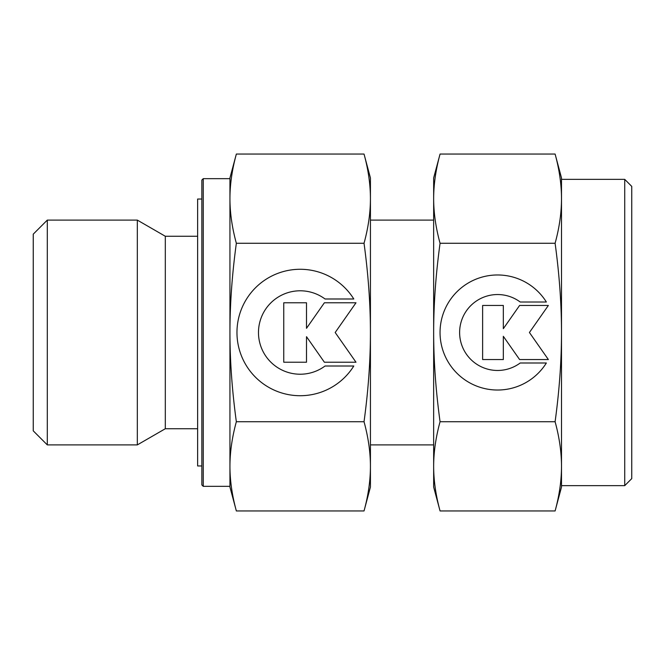 <?xml version="1.0" encoding="UTF-8"?>
<svg xmlns="http://www.w3.org/2000/svg" width="665" height="665" viewBox="0 0 665 665"><rect width="100%" height="100%" fill="white"/><g stroke="black" fill="none" stroke-linecap="round" stroke-linejoin="round"><path stroke-width="1" d="M197.63 236.266L165.311 236.266L137.331 220.107L47.298 220.107L33.25 234.155L33.25 430.845L47.298 444.893L137.331 444.893L165.311 428.734L197.63 428.734M203.249 178.661L201.844 180.065L201.844 484.935L203.249 486.339L229.94 486.339L229.94 466.34C229.957 452.142 232.093 437.271 236.349 421.726C232.093 390.629 229.957 360.887 229.94 332.5C229.957 304.113 232.093 274.371 236.349 243.274C232.093 227.729 229.957 212.858 229.94 198.66C229.957 184.471 232.093 169.6 236.349 154.047L229.94 177.954L229.94 198.66L229.94 178.661L203.249 178.661L203.249 486.339M433.655 220.107L370.43 220.107M370.43 444.893L433.655 444.893M364.029 243.274C368.285 274.371 370.422 304.113 370.43 332.5L370.43 177.954L364.029 154.047C368.285 169.6 370.422 184.471 370.43 198.66C370.422 212.858 368.285 227.729 364.029 243.274L236.349 243.274M364.029 510.953L370.43 487.046L370.43 466.34C370.422 480.529 368.285 495.4 364.029 510.953L236.349 510.953C232.093 495.4 229.957 480.529 229.94 466.34L229.94 198.66M229.94 466.34L229.94 487.046L236.349 510.953M201.844 199.035L197.63 199.035L197.63 465.965L201.844 465.965M353.797 366.008A63.225 63.225 0 0 1 246.574 366.008A63.225 63.225 0 0 1 266.682 278.884A63.225 63.225 0 0 1 353.797 298.992L325.052 298.992A41.729 41.729 0 0 0 266.682 357.363A41.729 41.729 0 0 0 325.052 366.008L353.797 366.008M306.507 362.217L283.747 362.217L283.747 302.783L306.507 302.783L306.507 328.31L324.379 302.783L355.991 302.783L335.185 332.5L355.991 362.217L324.379 362.217L306.507 336.69L306.507 362.217M364.029 421.726C368.285 437.271 370.422 452.142 370.43 466.34L370.43 332.5C370.422 360.887 368.285 390.629 364.029 421.726L236.349 421.726M364.029 154.047L236.349 154.047M165.311 428.734L165.311 236.266M137.331 444.893L137.331 220.107M47.298 444.893L47.298 220.107M555.1 243.274C559.356 274.371 561.493 304.113 561.501 332.5C561.493 360.887 559.356 390.629 555.1 421.726C559.356 437.271 561.493 452.142 561.501 466.34L561.501 485.641L624.726 485.641L631.75 478.609L631.75 186.391L624.726 179.359L561.501 179.359L561.501 198.66C561.493 212.858 559.356 227.729 555.1 243.274L440.064 243.274C435.808 227.729 433.671 212.858 433.655 198.66C433.671 184.471 435.808 169.6 440.064 154.047L433.655 177.954L433.655 332.5C433.671 304.113 435.808 274.371 440.064 243.274M561.501 177.954L555.1 154.047C559.356 169.6 561.493 184.471 561.501 198.66L561.501 177.954M555.1 510.953L561.501 487.046L561.501 466.34C561.493 480.529 559.356 495.4 555.1 510.953L440.064 510.953C435.808 495.4 433.671 480.529 433.655 466.34C433.671 452.142 435.808 437.271 440.064 421.726C435.808 390.629 433.671 360.887 433.655 332.5L433.655 487.046L440.064 510.953M546.364 362.99A57.531 57.531 0 0 1 448.792 362.99A57.531 57.531 0 0 1 467.088 283.714A57.531 57.531 0 0 1 546.364 302.01L520.205 302.01A37.971 37.971 0 0 0 467.088 355.127A37.971 37.971 0 0 0 520.205 362.99L546.364 362.99M503.33 359.541L482.624 359.541L482.624 305.459L503.33 305.459L503.33 328.685L519.598 305.459L548.359 305.459L529.423 332.5L548.359 359.541L519.598 359.541L503.33 336.315L503.33 359.541M555.1 421.726L440.064 421.726M555.1 154.047L440.064 154.047M561.501 466.34L561.501 198.66M624.726 485.641L624.726 179.359"/></g></svg>
